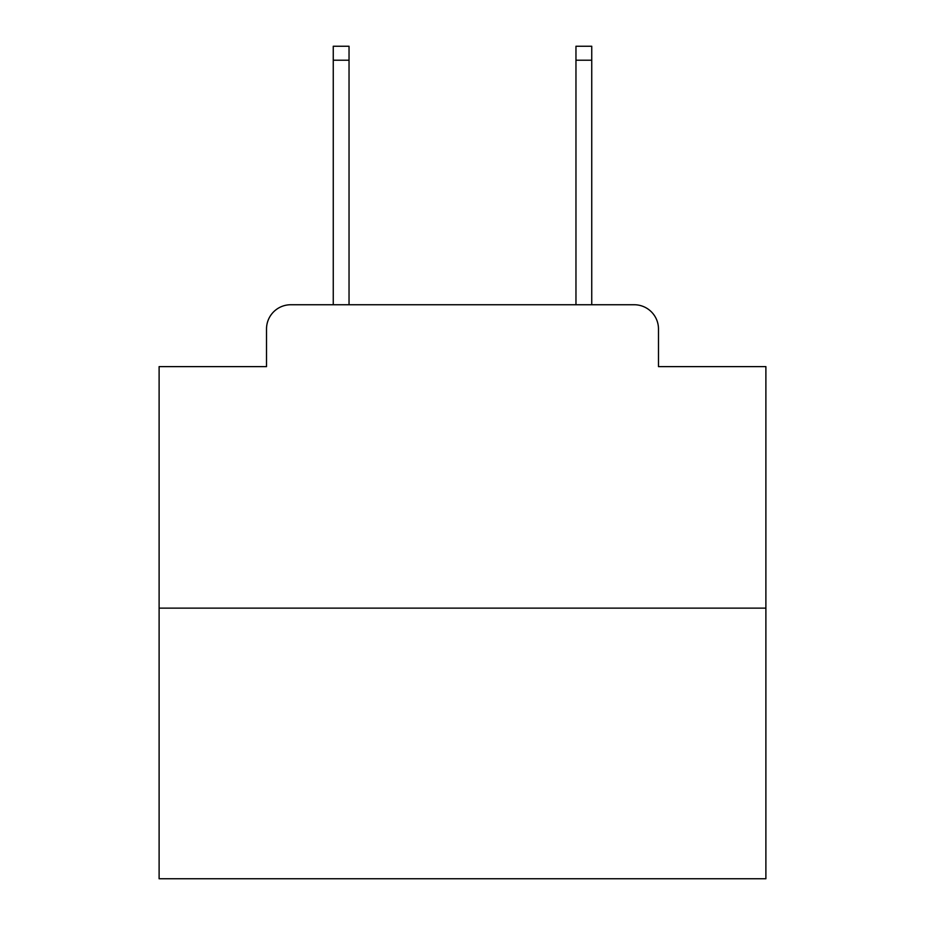 <?xml version="1.0" encoding="UTF-8"?>
<svg xmlns="http://www.w3.org/2000/svg" width="925" height="925" viewBox="0 0 925 925"><rect width="100%" height="100%" fill="white"/><g stroke="black" fill="none" stroke-linecap="round" stroke-linejoin="round"><path stroke-width="1.39" d="M266.516 329.011L266.516 366.624L266.516 329.011A24.27 24.27 0 0 1 290.785 304.741L333.254 304.741L333.254 46.25L349.037 46.25L349.037 304.741L367.838 304.741M765.888 608.13L159.112 608.13L159.112 878.75L765.888 878.75L765.888 366.624L658.484 366.624L658.484 329.011A24.27 24.27 0 0 0 634.215 304.741L290.785 304.741M159.112 608.13L159.112 366.624L266.516 366.624M557.162 304.741L575.963 304.741L575.963 46.25L591.746 46.25L591.746 304.741L634.215 304.741M658.484 366.624L658.484 329.011M333.254 60.206L349.037 60.206M591.746 60.206L575.963 60.206"/></g></svg>
